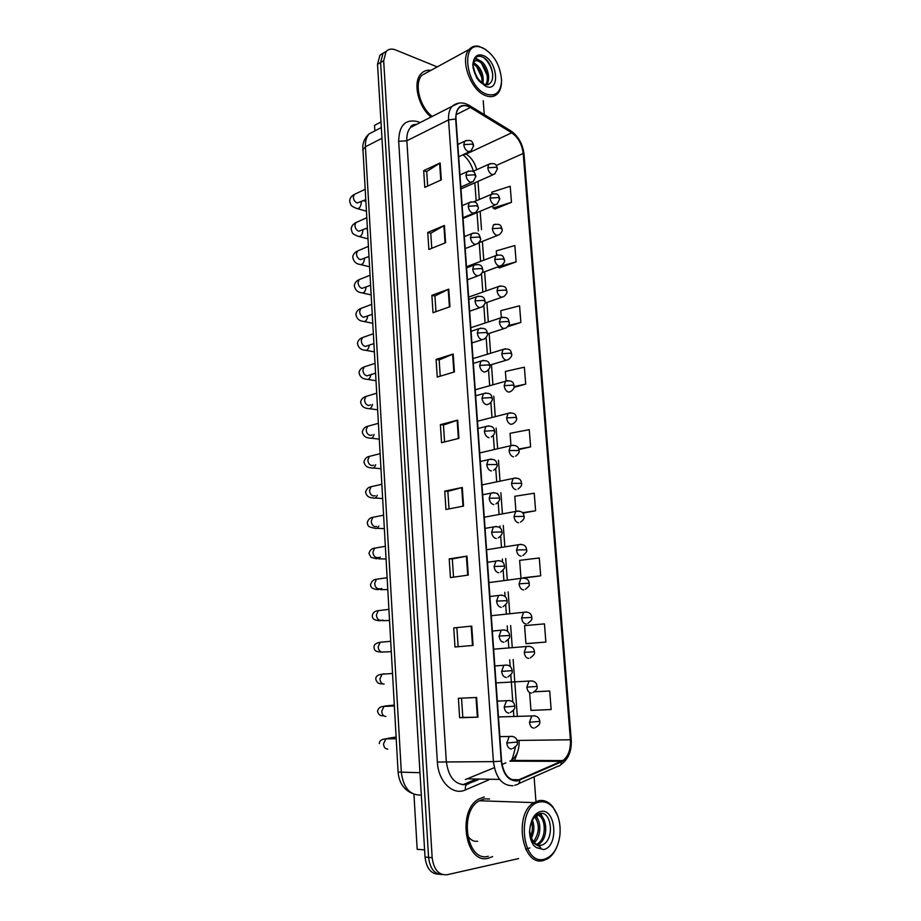<?xml version="1.0" encoding="UTF-8"?>
<svg xmlns="http://www.w3.org/2000/svg" width="921" height="921" viewBox="0 0 921 921"><rect width="100%" height="100%" fill="white"/><g stroke="black" fill="none" stroke-linecap="round" stroke-linejoin="round"><path stroke-width="1.38" d="M462.779 784.784L474.776 779.707M488.452 858.199L492.631 856.599L488.452 858.199C465.439 865.049 456.689 810.411 478.851 799.002C456.689 810.411 465.439 865.049 488.452 858.199M517.245 780.467C508.634 780.536 503.419 774.089 501.588 761.126L456.01 119.131C455.722 114.423 456.655 110.785 458.808 108.218C461.847 105.052 465.715 104.821 470.389 107.504L511.742 132.797C518.201 137.39 522.011 144.275 523.197 153.45L570.41 739.793C570.847 749.441 568.326 756.36 562.869 760.573L517.245 780.467M517.28 780.996L561.534 761.851C568.061 758.098 571.124 750.73 570.721 739.759L523.496 153.554C522.288 144.16 518.373 137.102 511.765 132.394L470.424 107.101C460.961 102.853 456.045 106.824 455.665 119.016L501.231 761.183C503.108 774.469 508.461 781.077 517.28 780.996M386.509 51.116L382.986 53.406L380.592 62.513L428.576 857.37C429.98 868.641 434.597 874.386 442.437 874.582C434.597 874.386 429.98 868.641 428.576 857.37L380.592 62.513L382.986 53.406L386.509 51.116M427.655 186.088L426.699 171.559L440.146 162.925L423.683 170.661L424.788 187.4L441.297 179.871L440.146 162.925M426.699 171.628L423.683 170.661M431.776 248.302L430.775 233.209L444.417 225.461L427.747 232.437L428.864 249.476L445.591 242.707L444.417 225.461M430.775 233.266L427.747 232.437M435.967 311.655L434.931 295.986L448.757 289.148L431.88 295.342L433.02 312.691L449.955 306.716L448.757 289.148M434.931 296.032L431.88 295.342M436.094 359.409L439.167 359.95L453.178 354.021L436.094 359.409L437.256 377.08L454.41 371.923L453.178 354.021M476.618 697.473L458.37 698.302L459.648 717.735L477.964 717.183L476.618 697.473M461.536 698.164L462.814 717.413L477.964 717.183M462.814 717.401L459.648 717.735M453.742 627.926L471.748 626.119L453.742 627.926L454.997 646.991L473.06 645.437L471.748 626.119M453.535 577.156L452.326 558.943L466.97 556.134L449.206 558.886L450.438 577.594L468.259 575.084L466.97 556.134M452.326 558.966L449.206 558.886M449.022 508.899L447.859 491.354L462.284 487.474L444.751 491.146L445.96 509.497L463.551 506.078L462.284 487.474M447.859 491.388L444.751 491.146M440.376 424.662L443.473 425.053L457.691 420.126L440.376 424.662L441.562 442.667L458.934 438.361L457.691 420.126M484.262 796.941L478.851 799.002L484.262 796.941M430.947 70.341C426.884 69.789 423.522 70.986 420.885 73.899C412.527 82.453 418.295 106.951 431.051 117.025C418.295 106.951 412.527 82.453 420.885 73.899C423.522 70.986 426.884 69.789 430.947 70.341M437.233 66.899L395.443 49.884C391.563 48.399 388.432 48.974 386.049 51.622L383.666 60.74L432.156 857.658C433.768 869.7 438.776 875.399 447.169 874.731L518.615 858.579M537.196 818.182L536.943 814.774M535.872 800.51L534.088 776.806M484.273 114.607L483.226 100.734M507.77 326.679L520.872 322.454L519.571 305.818L500.794 310.653L501.3 317.388M499.435 267.884L516.128 261.863L514.851 245.516L496.281 250.903L496.592 255.071M494.98 208.998L511.477 202.309L510.211 186.249L491.849 192.167L491.975 193.847M522.771 513.089L535.608 510.764L534.238 493.23L514.804 496.281L515.921 511.109M524.095 578.02L540.696 575.821L539.292 557.965L519.64 560.371L520.964 577.974M527.894 643.56L545.877 642.064L544.449 623.874L524.567 625.635L525.926 643.629L528.067 643.549M529.667 693.179L530.968 710.413L551.149 709.527L549.699 691.003L534.56 691.729M514.045 387.327L525.695 384.115L524.371 367.191L505.376 371.451L506.09 380.834M518.926 449.552L530.611 446.881L529.253 429.647L510.05 433.319L510.959 445.453M443.462 425.018L444.59 441.919M456.885 627.823L458.14 646.726M439.156 359.915L440.238 376.182M530.611 446.881L518.765 449.034M535.608 510.764L522.426 512.721M540.696 575.821L523.243 577.801M545.877 642.064L525.926 643.629M549.699 691.003L534.433 691.821M525.695 384.115L514.137 386.601M520.872 322.454L508.611 325.493M497.49 267.021L499.608 267.953M516.128 261.863L497.501 267.09M492.885 205.959L493.046 208.077L495.153 209.09M511.477 202.309L493.046 208.077M383.458 52.9L379.936 55.179L377.529 64.274L425.03 857.083C426.423 868.319 431.028 874.041 438.857 874.248M489.546 799.002L484.4 798.841L479.357 800.763C458.577 811.447 466.751 862.655 488.326 856.277M557.712 815.868L552.738 806.658C548.674 801.834 544.081 799.819 538.946 800.602L533.938 802.617C513.308 813.784 522.011 867.202 543.471 860.467L547.454 858.844C551.437 856.403 554.592 852.397 556.917 846.813M540.017 801.961C516.347 804.574 520.768 866.108 544.346 859.201C552.75 856.438 557.919 848.54 559.876 835.531C560.901 824.26 558.679 814.993 553.199 807.74C549.319 803.124 544.921 801.201 540.017 801.961M529.587 830.719C530.012 838.571 532.637 843.429 537.473 845.282L541.847 845.087C554.822 841.011 551.944 811.205 540.5 813.439C535.458 814.394 532.004 818.861 530.151 826.862L529.529 831.594C529.736 837.131 531.118 841.748 533.696 845.455L536.402 847.654L540.604 848.414C541.018 847.343 539.994 846.387 537.553 845.547C533.374 842.807 530.83 838.306 529.897 832.043M532.43 820.185C534.594 826.01 534.272 831.951 531.452 837.983M531.601 821.993C532.833 826.724 532.557 831.444 530.784 836.13M535.308 816.133C541.456 820.323 541.502 836.775 534.18 842.577M534.652 816.835C539.902 824.537 539.522 832.826 533.501 841.702M535.838 815.626L536.897 815.269C546.683 812.437 549.918 838.686 538.44 844.223L536.667 844.937M536.494 815.097C545.796 814.509 547.661 838.973 536.908 844.131L536.114 844.511M477.608 841.264L475.029 841.299M474.223 841.126C471.253 840.205 468.962 838.098 467.361 834.794M537.473 845.282L530.887 839.756M540.592 813.427L544.253 820.174M529.886 847.919L525.684 849.162M539.936 813.519L542.434 817.388M535.7 815.753L536.459 817.215M428.035 71.93L421.876 75.292C413.782 83.523 419.815 107.412 432.26 116.414M485.966 49.63L478.885 46.303C474.914 45.543 471.667 46.591 469.146 49.458C459.452 59.278 470.723 90.661 485.62 95.634C490.617 97.511 494.669 96.774 497.777 93.447C500.022 90.845 501.266 87.219 501.508 82.568M482.88 47.915L479.933 46.959C459.936 41.503 466.084 87.23 486.38 94.126C495.763 96.82 500.828 92.273 501.588 80.472C500.368 65.391 494.14 54.546 482.88 47.915M485.194 84.72L488.867 84.03C496.488 80.357 491.71 61.442 483.249 57.378C478.483 55.087 475.19 56.469 473.359 61.534L472.738 64.815L476.514 77.709L479.035 80.887C481.28 83.132 482.708 84.064 483.295 83.696C476.583 78.619 473.221 72.448 473.187 65.172L474.488 61.431C475.927 59.784 477.803 59.543 480.14 60.717C487.082 63.837 491.687 79.816 486.207 84.847L486.207 84.847M473.544 69.559L477.757 78.458M473.636 62.996L474.902 63.514C481.188 67.947 483.893 74.613 483.03 83.489M473.336 64.079L473.601 64.205C479.346 68.073 482.144 74.244 481.994 82.694M474.488 61.431L473.187 62.133C474.626 60.487 476.502 60.256 478.828 61.419C485.344 64.366 490.076 78.999 485.551 84.72M475.317 58L479.703 60.51M473.762 62.697L474.568 63.342M484.147 57.931C488.683 62.087 491.538 67.578 492.747 74.417M474.937 58.437L477.976 60.015M481.671 63.607L487.174 75.361M476.629 66.577L481.902 77.778M413.943 794.27L417.19 849.323L424.593 849.876M380.995 121.975L374.525 125.371L374.847 130.701M468.409 783.829L468.317 782.447M488.671 779.949L465.439 789.907C452.925 795.917 438.223 781.63 437.371 762.035L398.678 141.293L406.863 140.763L446.305 761.437C448.435 777.059 454.905 784.807 465.704 784.692L478.252 779.765M398.678 141.293C399.012 125.256 405.436 118.717 417.938 121.676L420.114 122.597M416.845 124.266L410.478 127.512C407.773 130.655 406.564 135.076 406.863 140.763L448.562 119.903C448.228 114.043 449.39 109.518 452.061 106.329L458.934 103.071M519.732 780.271C519.513 783.172 518.27 784.68 516.013 784.819L514.701 785.314M517.498 752.227L514.39 761.183M560.659 764.775C568.338 759.549 571.86 751.156 571.239 739.575L570.721 739.759M523.496 153.554L524.061 154.44C522.794 144.171 518.477 136.377 511.132 131.058L509.992 130.356M511.765 132.394L511.132 131.058L468.639 105.04M518.558 783.69L557.827 766.284C560.06 766.122 561.303 764.649 561.534 761.851M470.424 107.101L469.814 105.742C463.367 101.84 457.449 102.024 452.061 106.329L410.478 127.512C410.778 125.59 412.873 124.519 416.764 124.3M455.665 119.016L448.562 119.903L493.414 761.621L501.231 761.183M513.02 785.717C502.233 785.855 495.705 777.819 493.414 761.621L437.371 762.035M383.666 60.74L377.529 64.274M432.156 857.658L425.03 857.083M516.739 761.195L517.303 760.435M465.439 789.907C464.99 786.166 466.084 784.139 468.708 783.817M523.197 153.45L496.269 165.492M476.733 169.683C474.776 162.556 471.23 157.364 466.095 154.106L465.324 153.669M511.742 132.797L466.095 154.106L463.148 154.682M470.389 107.504L456.137 114.653M465.37 779.534L494.324 767.7M519.64 779.753L511.592 779.615M499.619 779.408L467.764 778.855M561.442 761.345L509.877 761.172L511.316 760.424C516.842 756.371 519.432 749.694 519.099 740.415L517.095 740.403M502.003 764.476L505.928 762.83M570.41 739.793L519.099 740.415M517.291 715.916L513.147 659.528M512.237 647.221L510.648 625.543M509.75 613.351L508.162 591.869M507.275 579.781L505.71 558.506M504.835 546.533L503.28 525.442M502.406 513.584L500.874 492.689M500.011 480.946L498.48 460.235M497.628 448.585L496.12 428.069M495.268 416.534L493.771 396.191M492.931 384.759L491.446 364.624M490.605 353.227L489.155 333.402M488.314 321.936L486.875 302.456M486.023 290.921L484.619 271.787M483.767 260.171L482.385 241.394M481.522 229.697L480.163 211.277M479.3 199.477L477.976 181.414M457.138 420.287L458.382 438.5M461.72 487.612L462.987 506.182M466.394 556.226L467.695 575.165M471.172 626.176L472.485 645.494M476.03 697.508L477.366 717.194M452.637 354.217L453.857 372.096M448.216 289.378L449.413 306.912M443.876 225.714L445.05 242.925M439.616 163.213L440.768 180.113M375.4 130.621L369.068 133.925C366.385 137.022 365.165 141.304 365.418 146.784L401.337 772.454C403.363 787.731 409.845 795.272 420.759 795.065L421.3 794.961M419.976 772.696L398.091 772.063L362.759 146.117C363.381 141.097 365.476 137.045 369.068 133.925L381.317 127.535M362.655 150.019L365.418 146.784L381.973 138.3M512.571 736.397L509.232 736.489L506.792 743.005C507.344 746.931 508.933 748.923 511.558 748.969M506.792 743.005L517.441 742.038C516.785 742.902 519.582 744.064 512.893 748.439M387.672 738.435L385.864 738.884L383.539 743.869C383.838 747.265 385.231 748.992 387.706 749.072M534.871 715.824L531.774 715.951L529.483 722.248C530.024 726.082 531.555 728.039 534.088 728.131M529.483 722.248L539.821 721.385C539.176 722.202 541.951 723.319 535.377 727.636M509.82 700.559L506.515 700.731L504.201 707.017C504.754 710.908 506.331 712.912 508.956 713.038M504.201 707.017L514.816 706.177C514.137 707.063 516.969 707.984 510.418 712.486M385.565 705.923L383.942 706.407L381.731 711.219C382.031 714.581 383.424 716.331 385.887 716.457M384.782 706.027L394.28 705.106M507.091 665.066L503.833 665.307L501.646 671.374C502.187 675.231 503.764 677.269 506.377 677.465M501.646 671.374L512.203 670.661C511.431 671.593 514.54 672.019 507.955 676.866M385.001 673.999L382.042 674.207L379.947 678.846C380.246 682.185 381.628 683.958 384.092 684.142M383.148 674.126L384.069 673.723M504.386 629.918L501.185 630.217L499.101 636.066C499.643 639.911 501.22 641.96 503.833 642.225M499.101 636.066L509.624 635.478C508.829 636.457 511.995 636.607 505.514 641.603M383.055 642.018L380.166 642.282L378.174 646.772C378.473 650.076 379.855 651.861 382.307 652.103L382.514 652.08M384.356 651.93L381.962 652.103C378.013 651.838 374.191 651.884 374.041 647.279C373.753 644.781 375.791 643.123 380.166 642.282L390.642 641.292M501.692 595.093L498.56 595.473L496.592 601.102C497.133 604.913 498.698 606.985 501.3 607.33M496.592 601.102L507.068 600.642L506.999 602.058C507.563 602.553 506.262 604.095 503.085 606.674M381.121 610.301L378.301 610.646L376.413 614.963C376.712 618.244 378.082 620.04 380.534 620.34L381.029 620.282M383.148 620.04L380.12 620.731C376.459 620.512 372.119 619.925 372.314 615.723C372.752 612.684 374.755 610.991 378.301 610.646L388.823 609.368M532.085 680.884L529.022 681.068L526.847 687.147C527.376 690.957 528.907 692.937 531.429 693.099M526.847 687.147L537.139 686.398C536.459 687.25 539.303 688.125 532.845 692.569M529.31 646.254L526.305 646.519L524.233 652.379C524.763 656.155 526.294 658.158 528.804 658.388M524.233 652.379L534.491 651.746C533.72 652.644 536.816 653.035 530.323 657.836M526.559 611.958L523.6 612.281L521.643 617.945C522.172 621.687 523.692 623.713 526.202 624.012M521.643 617.945L531.854 617.427C531.06 618.371 534.226 618.475 527.814 623.425M536.402 847.654L543.62 849.553C559.082 846.917 556.008 807.659 540.731 811.482C535.159 813.024 531.636 818.147 530.151 826.862M479.035 80.887L485.793 86.344C500.368 92.917 497.881 61.12 483.467 55.605C478.206 53.706 474.845 55.686 473.359 61.534M473.187 65.172L473.049 68.108M499.021 560.601L495.959 561.039L494.105 566.484C494.635 570.26 496.2 572.355 498.791 572.758M494.105 566.484L504.547 566.127C503.603 567.255 507.114 566.496 500.679 572.091M379.199 578.86L376.459 579.263L374.674 583.43C374.974 586.689 376.344 588.496 378.784 588.853L379.544 588.749M381.766 588.438L378.312 589.624C374.824 589.371 370.184 588.427 370.61 584.444C371.739 581.093 373.696 579.367 376.459 579.263L387.016 577.709M496.373 526.444L493.391 526.939L491.641 532.177C492.171 535.93 493.725 538.048 496.315 538.52M491.641 532.177L502.037 531.947C502.498 533.869 501.243 535.838 498.296 537.829M377.288 547.696L374.64 548.156L372.947 552.174C373.247 555.409 374.605 557.228 377.034 557.642L378.07 557.47M380.304 557.101L376.516 558.782L370.967 557.309L368.918 553.429C369.954 550.148 371.865 548.386 374.64 548.156L385.231 546.314M493.748 492.597L490.858 493.149L489.201 498.203C489.719 501.933 491.273 504.063 493.852 504.604M489.201 498.203L499.55 498.077C500.011 499.942 498.802 501.887 495.924 503.902M375.4 516.796L372.844 517.314L371.244 521.194C371.531 524.394 372.89 526.236 375.319 526.697L376.597 526.444M378.796 526.029C377.748 528.205 376.39 528.93 374.743 528.217C366.915 526.766 368.216 525.707 367.237 522.668C368.25 519.398 370.127 517.602 372.844 517.314L383.458 515.196M523.83 577.985L520.941 578.353L519.076 583.833C519.605 587.552 521.125 589.59 523.623 589.958M519.076 583.833L527.71 583.258L529.253 583.419L529.195 584.789C529.759 585.272 528.481 586.792 525.338 589.348M521.125 544.323L518.304 544.748L516.531 550.033C517.061 553.728 518.569 555.789 521.067 556.215M516.531 550.033L526.674 549.733C525.741 550.827 529.253 550.044 522.875 555.593M518.442 510.971L515.691 511.454L514.022 516.554C514.54 520.215 516.048 522.299 518.535 522.794M514.022 516.554L524.118 516.359C524.602 518.212 523.37 520.146 520.434 522.149M491.146 459.072L488.349 459.671L486.772 464.552C487.301 468.248 488.844 470.401 491.423 470.999M486.772 464.552L497.087 464.541C497.582 466.268 496.407 468.19 493.575 470.297M373.523 486.173L371.059 486.725L369.54 490.467C369.839 493.656 371.186 495.498 373.604 496.016L375.123 495.682M377.253 495.222C376.229 497.766 374.801 498.664 372.982 497.893C368.895 497.858 366.42 495.947 365.568 492.171C366.512 488.947 368.342 487.128 371.059 486.725L381.697 484.331M488.567 425.87L485.874 426.504L484.377 431.212C484.895 434.873 486.438 437.049 489.005 437.717M484.377 431.212L493 430.648L494.658 431.304C495.153 432.974 494.013 434.873 491.238 437.015M371.658 455.803L369.298 456.402L367.859 460.005C368.147 463.171 369.494 465.024 371.911 465.589L373.65 465.163M375.687 464.668C374.709 467.58 373.224 468.639 371.232 467.845C367.214 467.707 364.774 465.738 363.922 461.939C364.854 458.693 366.65 456.851 369.298 456.402L379.959 453.719M482.005 398.183C482.523 401.821 484.055 404.008 486.622 404.745L488.924 404.031C491.63 401.878 492.735 399.99 492.24 398.39L490.594 397.619L482.005 398.183L483.41 393.635C492.378 391.77 491.607 397.354 492.24 398.39M369.816 425.698L367.56 426.331L366.19 429.808C366.477 432.939 367.824 434.816 370.23 435.426L372.176 434.908M374.099 434.39C373.189 437.636 371.658 438.857 369.517 438.039C365.545 437.832 363.139 435.806 362.275 431.949C363.15 428.749 364.912 426.872 367.56 426.331L378.232 423.372M486 392.968L475.65 395.788M479.657 365.464C480.163 369.068 481.695 371.278 484.25 372.072L486.622 371.37C489.293 369.125 490.375 367.249 489.845 365.764L488.199 364.9L479.657 365.464L480.981 361.067C490.191 359.155 489.189 364.877 489.845 365.764M367.986 395.846L365.833 396.502L364.543 399.864C364.831 402.972 366.167 404.86 368.561 405.516L370.703 404.883M372.51 404.354C371.67 407.934 370.104 409.304 367.801 408.487C363.83 408.153 361.446 406.069 360.652 402.224C361.02 399.495 362.747 397.584 365.833 396.502L376.516 393.267M483.467 360.364L473.348 363.381M477.32 333.045C477.838 336.625 479.357 338.847 481.902 339.711L484.342 339.009C486.956 336.729 488.003 334.876 487.474 333.448L485.828 332.493L477.32 333.045L478.586 328.797C487.796 326.782 486.806 332.516 487.474 333.448M366.178 366.247L364.129 366.926L362.897 370.161C363.185 373.258 364.52 375.146 366.903 375.86L375.365 373.224M370.887 374.651C370.127 378.496 368.538 379.993 366.121 379.176C362.206 378.784 359.846 376.643 359.04 372.74C359.386 370.023 361.09 368.078 364.129 366.926L374.812 363.427M480.958 328.072L471.068 331.261M515.772 477.93L513.112 478.448L511.523 483.375C512.041 487.013 513.55 489.109 516.025 489.673M511.523 483.375L521.585 483.283C522.069 485.079 520.872 486.99 518.005 489.028M513.135 445.188L510.556 445.752L509.06 450.507C509.578 454.122 511.074 456.24 513.538 456.862M509.06 450.507L519.076 450.519C519.594 452.188 518.431 454.088 515.599 456.206M506.608 417.95C507.126 421.53 508.611 423.66 511.086 424.351L513.204 423.695C515.979 421.542 517.107 419.665 516.589 418.053L515.046 417.397L506.608 417.95L508.035 413.345C516.808 411.699 516.002 417.167 516.589 418.053M510.51 412.746L477.458 421.219M504.178 385.68C504.696 389.238 506.182 391.39 508.645 392.127L510.833 391.471C513.55 389.307 514.643 387.442 514.125 385.887L512.583 385.128L504.178 385.68L505.537 381.236C514.379 379.487 513.504 384.99 514.125 385.887M507.92 380.603L475.224 389.79M501.784 353.699C502.29 357.233 503.764 359.397 506.228 360.203L508.484 359.558C511.143 357.348 512.203 355.506 511.685 354.009L510.142 353.157L501.784 353.699L503.062 349.404C512.064 347.608 510.971 353.042 511.685 354.009M505.353 348.748L473.014 358.626M475.017 300.914C475.524 304.483 477.043 306.716 479.576 307.637L482.086 306.946C484.642 304.632 485.655 302.802 485.125 301.432L483.479 300.373L475.017 300.914L476.203 296.827C485.528 294.732 484.423 300.499 485.125 301.432M364.394 336.902L362.437 337.593L361.274 340.724C361.562 343.786 362.886 345.697 365.269 346.446L373.684 343.694M369.263 345.214C368.596 349.289 366.995 350.924 364.44 350.118C360.606 349.669 358.269 347.459 357.452 343.498C357.774 340.782 359.443 338.813 362.437 337.593L373.12 333.816M478.471 296.078L468.812 299.44M472.726 269.093C473.233 272.628 474.752 274.884 477.274 275.851L479.829 275.183C482.339 272.835 483.329 271.016 482.8 269.703L481.153 268.541L472.726 269.093L473.855 265.133C483.191 262.934 482.074 268.736 482.8 269.703M362.621 307.798L360.767 308.5L359.662 311.517C359.938 314.568 361.274 316.479 363.645 317.285L372.015 314.406M367.652 316.03C367.076 320.324 365.453 322.085 362.782 321.291C359.017 320.807 356.715 318.539 355.863 314.498C356.174 311.782 357.809 309.79 360.767 308.5L371.451 304.46M476.007 264.373L466.567 267.884M470.458 237.549C470.965 241.06 472.473 243.328 474.994 244.364L477.608 243.708C480.083 241.267 481.05 239.448 480.497 238.263L478.851 237.008L470.458 237.549L471.529 233.727C479.404 231.816 479.07 234.728 480.497 238.263M360.871 278.936L359.109 279.65L358.062 282.563C358.338 285.579 359.662 287.513 362.034 288.365L370.369 285.383M366.04 287.34C365.464 291.704 363.841 293.5 361.147 292.705C357.383 292.13 355.092 289.804 354.297 285.729C354.597 283.023 356.197 280.986 359.109 279.65L369.793 275.344M473.578 232.955L464.345 236.628M468.213 206.304C468.708 209.781 470.217 212.072 472.738 213.154L475.397 212.521C477.826 210.046 478.77 208.238 478.218 207.098L476.56 205.763L468.213 206.304L469.226 202.597C477.101 200.628 476.744 203.495 478.218 207.098M359.132 250.316L357.475 251.03L356.473 253.851C356.749 256.844 358.073 258.789 360.433 259.676L368.722 256.591M364.405 258.41L364.44 258.939C363.853 263.348 362.218 265.144 359.524 264.362C355.828 263.751 353.56 261.368 352.731 257.201C353.019 254.484 354.608 252.423 357.475 251.03L368.147 246.471M471.161 201.826L462.146 205.636M465.991 175.324C466.487 178.789 467.983 181.092 470.493 182.231L473.198 181.621L475.95 176.222L474.303 174.794L465.991 175.324L466.947 171.755C474.845 169.74 474.407 172.48 475.95 176.222M357.417 221.938L355.851 222.652L354.907 225.369C355.184 228.339 356.496 230.296 358.845 231.229L367.099 228.051M362.793 229.962L362.851 230.78C362.252 235.212 360.606 237.031 357.912 236.248C352.352 233.543 352.639 234.521 351.189 228.915C351.465 226.186 353.019 224.091 355.851 222.652L366.523 217.817M468.777 170.972L459.97 174.909M463.781 144.632C464.276 148.074 465.773 150.388 468.271 151.585L471.022 150.998L473.705 145.622L472.059 144.113L463.781 144.632L464.691 141.178C472.6 139.106 472.116 141.799 473.705 145.622M355.725 193.79L354.24 194.492L353.342 197.117C353.618 200.076 354.93 202.033 357.267 203.011L365.487 199.742M361.17 201.768L361.274 202.839C360.664 207.306 359.006 209.148 356.312 208.365C350.751 205.521 351.074 206.5 349.658 200.847C349.922 198.107 351.454 195.989 354.24 194.492L364.9 189.415M466.417 140.395L457.806 144.47M499.401 322.016C499.907 325.516 501.381 327.703 503.833 328.567L506.147 327.922C508.772 325.631 509.82 323.789 509.267 322.419L507.724 321.475L499.401 322.016L500.61 317.86C509.624 315.961 508.53 321.417 509.267 322.419M502.797 317.181L470.815 327.726M497.041 290.61C497.536 294.098 499.009 296.297 501.45 297.218L503.833 296.585C506.412 294.248 507.425 292.429 506.872 291.117L505.33 290.08L497.041 290.61L498.192 286.604C507.356 284.647 506.09 290.138 506.872 291.117M500.276 285.901L468.639 297.103M494.704 259.492C495.199 262.946 496.661 265.167 499.101 266.146L501.531 265.524C504.063 263.164 505.042 261.345 504.501 260.09L502.947 258.962L494.704 259.492L495.786 255.612C503.534 253.851 503.154 256.798 504.501 260.09M497.777 254.898L466.487 266.733M492.378 228.65C492.873 232.08 494.335 234.314 496.764 235.35L499.251 234.74C501.726 232.345 502.693 230.538 502.141 229.329L500.598 228.12L492.378 228.65L493.414 224.897C501.174 223.066 500.759 225.967 502.141 229.329M495.314 224.171L493.414 224.897M490.087 198.084C490.582 201.492 492.033 203.737 494.462 204.819L496.983 204.243L499.815 198.855L498.261 197.555L490.087 198.084L491.066 194.446C498.837 192.581 498.353 195.379 499.815 198.855M492.862 193.721L473.739 201.849M487.808 167.783C488.303 171.168 489.753 173.436 492.171 174.564L494.738 174.011L497.501 168.647L495.947 167.265L487.808 167.783L488.74 164.272C496.523 162.326 496.039 165.135 497.501 168.647M490.444 163.547L472.807 171.456M571.239 739.575L524.061 154.44M386.049 51.622L379.936 55.179M515.622 761.183L516.071 760.435M562.869 760.573L511.316 760.424C512.272 759.388 513.653 754.921 515.438 747.023M513.826 716.031L513.411 710.482M512.801 702.078L510.821 674.932M510.211 666.597L509.704 659.77M508.806 647.498L508.242 639.715M507.644 631.449L507.229 625.877M506.343 613.708L505.698 604.844M505.099 596.635L504.777 592.284M503.891 580.23L503.165 570.306M502.578 562.155L502.348 559.001M501.473 547.062L500.667 536.091M500.08 527.998L499.93 526.029M499.067 514.194L498.192 502.21M497.605 494.151L497.547 493.357M496.684 481.637L495.74 468.651M494.324 449.356L493.311 435.414M491.987 417.374L490.905 402.477M489.673 385.68L488.521 369.851M487.37 354.217L486.15 337.523M485.091 323.006L483.813 305.507M482.834 292.061L481.499 273.779M480.589 261.38L479.219 242.637M478.367 230.964L477.02 212.59M476.157 200.813L474.845 182.795M473.394 171.191C471.287 164.076 467.799 158.608 462.929 154.786M411.929 793.269C403.594 789.493 398.989 782.413 398.091 772.063M396.191 738.734L385.864 738.884C381.593 739.149 379.406 740.726 379.302 743.604M499.85 736.627L509.232 736.489C516.957 735.557 517.234 741.232 517.441 742.038M387.476 738.423L396.088 737.007M498.457 716.952L531.774 715.951C539.51 715.122 539.556 720.613 539.821 721.385M383.654 715.744C380.396 716.204 378.347 714.696 377.529 711.219C378.278 708.019 380.419 706.419 383.942 706.407L394.326 705.97M497.328 701.111L506.515 700.731C514.379 699.684 514.586 705.371 514.816 706.177M382.434 683.762C378.865 684.188 376.654 682.634 375.78 679.111C375.653 676.382 377.748 674.748 382.042 674.207L392.473 673.493M494.83 665.929L503.833 665.307C511.178 663.96 511.972 669.406 512.203 670.661M492.355 631.058L501.185 630.217C509.301 628.985 509.359 634.673 509.624 635.478M384.253 651.999L391.229 651.654M489.903 596.52L498.56 595.473C506.803 594.126 506.769 599.824 507.068 600.642M382.376 620.673L389.456 620.501M496.039 682.91L529.022 681.068C536.885 680.135 536.851 685.638 537.139 686.398M493.644 649.178L526.305 646.519C534.284 645.483 534.18 650.986 534.491 651.746M491.273 615.735L523.6 612.281C531.716 611.153 531.521 616.667 531.854 617.427M479.357 800.763L533.938 802.617M541.847 845.087L537.553 845.547M536.908 844.131L538.44 844.223M553.199 807.74L552.738 806.658M421.876 75.292L469.146 49.458M479.933 46.959L478.885 46.303M488.867 84.03C488.763 84.836 487.474 85.008 485.022 84.548L483.295 83.696M487.474 562.294L495.959 561.039C504.282 559.6 504.155 565.183 504.547 566.127M380.511 589.624L387.695 589.613M485.068 528.389L493.391 526.939C502.037 525.477 501.6 531.106 502.037 531.947M378.658 558.828L385.957 558.989M482.685 494.784L490.858 493.149C499.389 491.503 499.113 497.133 499.55 498.077M376.816 528.309L384.218 528.631M488.913 582.602L520.941 578.353C529.333 577.214 528.815 582.636 529.253 583.419M486.587 549.756L518.304 544.748C526.605 543.436 526.236 548.847 526.674 549.733M484.273 517.199L515.691 511.454C524.314 510.13 523.623 515.576 524.118 516.359M480.313 461.479L488.349 459.671C496.983 457.944 496.638 463.597 497.087 464.541M374.997 498.031L382.503 498.537M477.976 428.484L485.874 426.504C494.554 424.662 494.174 430.337 494.658 431.304M373.189 468.018L380.81 468.697M371.405 438.246L379.118 439.098M369.62 408.728L377.449 409.764M471.897 342.98L482.063 339.734M367.859 379.44L375.791 380.672M481.982 484.918L513.112 478.448C521.827 477.032 521.067 482.5 521.585 483.283M479.714 452.936L510.556 445.752C519.168 444.164 518.558 449.644 519.076 450.519M489.765 365.13L506.274 360.215M469.652 311.229L479.91 307.695M366.121 350.406L374.156 351.822M467.419 279.765L477.78 275.943M364.394 321.613L372.521 323.213M465.197 248.589L475.662 244.479M362.678 293.039L370.91 294.835M368.158 256.832L368.745 256.982M463.01 217.701L473.555 213.292M360.986 264.707L369.298 266.687M365.787 228.638L367.157 229.007M460.834 187.101L471.46 182.393M359.317 236.605L367.709 238.781M363.53 200.663L365.568 201.25M458.681 156.766L469.376 151.769M357.647 208.733L366.132 211.093M487.497 333.932L504.04 328.601M484.999 303.101L501.83 297.276M482.201 272.685L499.631 266.227M478.747 242.833L497.444 235.454M463.056 218.427L495.268 204.957M460.961 188.932L493.115 174.725"/></g></svg>
